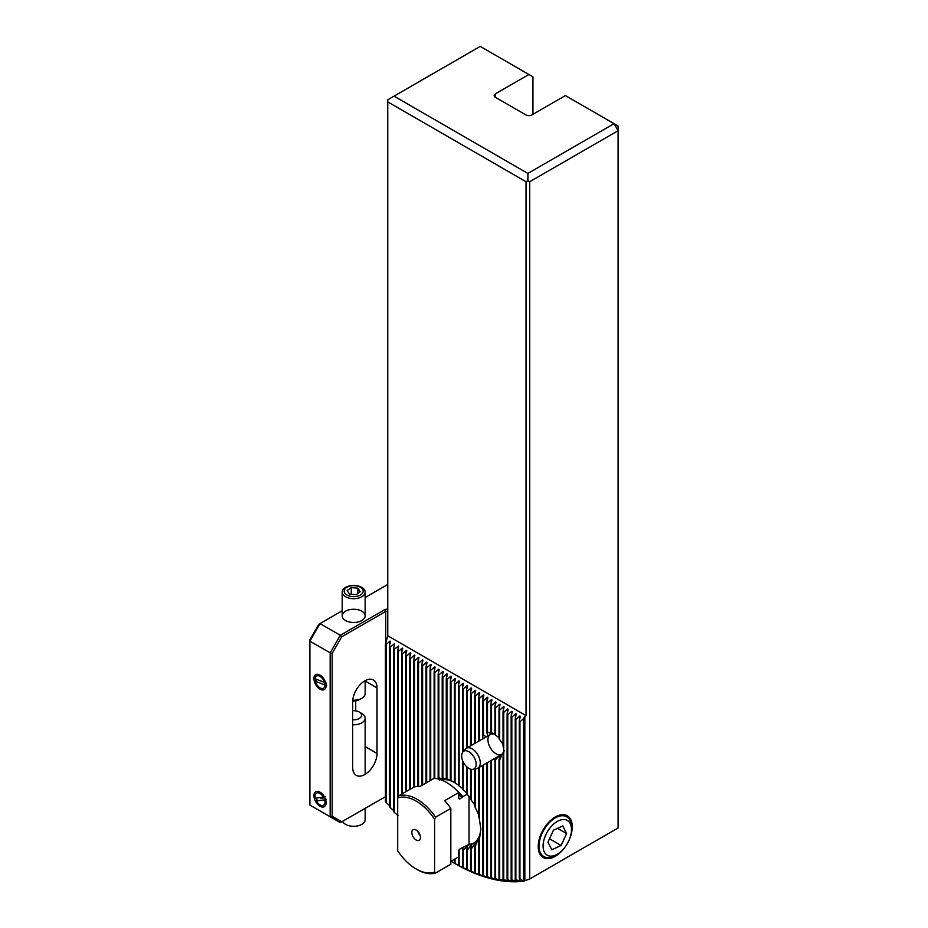 <?xml version="1.0" encoding="UTF-8"?>
<svg xmlns="http://www.w3.org/2000/svg" width="928" height="928" viewBox="0 0 928 928"><rect width="100%" height="100%" fill="white"/><g stroke="black" fill="none" stroke-linecap="round" stroke-linejoin="round"><path stroke-width="1.39" d="M614.058 123.668L565.396 95.572L531.93 114.886A4.304 2.482 180 0 1 525.851 114.886L495.436 97.324A4.304 2.482 180 0 1 494.172 95.572A4.304 2.482 180 0 1 495.436 93.821L528.89 74.495L480.217 46.4L394.04 96.152L527.881 173.432L614.058 123.668L618.118 126.011L618.118 130.697L529.702 181.737L529.702 878.99L618.118 827.938L618.118 130.697L614.058 123.668M523.45 880.765L523.45 718.701L524.83 716.312L524.83 880.742L524.018 881.206L519.947 879.199A182.456 105.34 60 0 1 519.274 879.292L519.819 881.368L515.887 879.605A182.456 105.34 60 0 1 515.214 879.651L516.27 881.542L511.838 879.79A182.456 105.34 60 0 1 511.154 879.802L512.21 881.554L507.778 879.756A182.456 105.34 60 0 1 507.106 879.732L508.15 881.368L503.73 879.535A182.456 105.34 60 0 1 503.046 879.477L504.101 880.997L499.67 879.118A182.456 105.34 60 0 1 498.997 879.025L500.041 880.452L495.61 878.514A182.456 105.34 60 0 1 494.937 878.398L495.993 879.721L491.562 877.737A182.456 105.34 60 0 1 490.877 877.586L491.933 878.828L487.502 876.786A182.456 105.34 60 0 1 486.829 876.612L487.873 877.76L483.442 875.684A182.456 105.34 60 0 1 482.769 875.475L483.824 876.542L479.393 874.408A182.456 105.34 60 0 1 478.709 874.176L479.764 875.174L475.333 872.981A182.456 105.34 60 0 1 474.66 872.726L471.285 871.392A182.456 105.34 60 0 1 470.6 871.114L467.225 869.664A182.456 105.34 60 0 1 466.552 869.362L463.165 867.773A182.456 105.34 60 0 1 462.492 867.448L459.116 865.743A182.456 105.34 60 0 1 458.432 865.383L455.056 863.562A182.456 105.34 60 0 1 454.384 863.179L450.996 861.23M455.428 863.806L454.929 863.504L455.428 863.806A186.4 107.625 60 0 0 455.486 863.829A186.4 107.625 60 0 0 524.018 881.206M397.694 816.246A182.456 105.34 60 0 1 397.602 816.153L397.602 651.178L398.657 646.039L394.226 649.229L393.542 648.834L394.597 643.696L390.166 646.886L389.493 646.491L390.038 641.062L386.106 644.542L385.433 644.148L387.753 635.761L526.048 715.616L526.048 181.737L387.753 101.894L387.753 99.783L394.04 96.152M398.147 815.7L394.226 812.29A182.456 105.34 60 0 1 393.542 811.49L393.542 648.834M394.087 811.014L390.166 807.453A182.456 105.34 60 0 1 389.493 806.629L389.493 646.491M390.038 806.107L386.106 802.407A182.456 105.34 60 0 1 385.433 801.548L385.433 644.148M520.318 881.322L519.819 880.359M516.27 881.542L515.759 880.649M512.21 881.554L511.711 880.718M508.15 881.368L507.651 880.591M504.101 880.997L503.591 880.278M500.041 880.452L499.542 879.767M495.993 879.721L495.482 879.094M491.933 878.828L491.422 878.236M523.45 718.701L519.947 721.81L519.274 721.427L519.819 715.987L515.887 719.467L515.214 719.084L515.759 713.655L511.838 717.135L511.154 716.741L511.711 711.312L507.778 714.792L507.106 714.398L507.651 708.969L503.73 712.449L503.046 712.054L503.591 706.626L499.67 710.106L498.997 709.711L499.542 704.282L495.61 707.762L494.937 707.368L495.482 701.939L491.562 705.419L490.877 705.036L491.422 699.596L487.502 703.076L486.829 702.693L487.374 697.264L483.442 700.744L482.769 700.35L483.314 694.921L479.393 698.401L478.709 698.007L479.266 692.578L475.333 696.058L474.66 695.664L475.206 690.235L471.285 693.715L470.6 693.32L471.146 687.892L467.225 691.372L466.552 690.977L467.097 685.548L463.165 689.028L462.492 688.646L463.037 683.205L459.116 686.685L458.432 686.302L458.977 680.874L455.056 684.354L454.384 683.959L454.929 678.53L450.996 682.01L450.324 681.616L450.869 676.187L446.948 679.667L446.264 679.273L446.82 673.844L442.888 677.324L442.215 676.93L442.76 671.501L438.84 674.981L438.155 674.586L438.7 669.158L434.78 672.638L434.107 672.255L434.652 666.814L430.72 670.294L430.047 669.912L430.592 664.483L426.671 667.963L425.987 667.568L426.532 662.14L422.611 665.62L421.938 665.225L422.484 659.796L418.551 663.276L417.878 662.882L418.424 657.453L414.503 660.933L413.818 660.539L414.375 655.11L410.443 658.59L409.77 658.207L410.315 652.767L406.394 656.247L405.71 655.864L406.255 650.424L402.334 653.904L401.662 653.521L402.207 648.092L398.274 651.572L397.602 651.178M459.488 681.164L458.977 683.634M463.548 683.507L463.037 685.978M467.596 685.838L467.097 688.321M471.656 688.182L471.146 690.652M475.704 690.525L475.206 692.996M479.764 692.868L479.266 695.339M483.824 695.211L483.314 697.682M487.873 697.554L487.374 700.025M491.933 699.898L491.422 702.368M495.993 702.229L495.482 704.7M500.041 704.572L499.542 707.043M504.101 706.916L503.591 709.386M508.15 709.259L507.651 711.73M512.21 711.602L511.711 714.073M516.27 713.945L515.759 716.416M520.318 716.288L519.819 718.759M524.83 716.312L526.048 715.616M390.537 641.352L390.038 643.823M394.597 643.696L394.087 646.166M398.657 646.039L398.147 648.51M402.706 648.382L402.207 650.853M406.766 650.725L406.255 653.196M410.814 653.057L410.315 655.539M414.874 655.4L414.375 657.871M418.934 657.743L418.424 660.214M422.982 660.086L422.484 662.557M427.042 662.43L426.532 664.9M431.102 664.773L430.592 667.244M435.151 667.116L434.652 669.587M439.211 669.448L438.7 671.93M443.259 671.791L442.76 674.262M447.319 674.134L446.82 676.605M451.379 676.477L450.869 678.948M455.428 678.82L454.929 681.291M467.805 845.014A35.844 20.694 -120 0 0 473.408 843.366A35.844 20.694 -120 0 0 480.808 828.02M454.384 782.443A35.844 20.694 -120 0 0 441.194 779.891M439.211 780.088L438.155 777.71A39.8 22.98 60 0 1 438.84 777.652L442.76 779.404L442.215 777.722A39.8 22.98 60 0 1 442.888 777.815L446.82 779.659L446.264 778.58A39.8 22.98 60 0 1 446.948 778.801L450.324 780.181A39.8 22.98 60 0 1 450.996 780.518L454.929 782.722M442.76 778.534L443.259 779.381M446.82 779.172L447.319 779.764M454.384 683.959L454.384 782.466A39.8 22.98 60 0 1 455.056 782.919L458.977 785.39M458.432 686.302L458.432 785.436A39.8 22.98 60 0 1 459.116 786.004L463.037 788.835M462.492 760.229L462.492 789.125A39.8 22.98 60 0 1 463.165 789.821L467.097 793.138M466.552 766.609L466.552 793.649A39.8 22.98 60 0 1 467.225 794.496L471.146 798.532M470.6 769.184L470.6 799.205A39.8 22.98 60 0 1 471.285 800.261L475.206 805.539M474.66 768.999L474.66 806.304A39.8 22.98 60 0 1 475.333 807.708L478.709 814.61M478.709 767.665L478.709 816.594A39.8 22.98 60 0 1 479.393 819.088L480.832 829.122L479.393 839.608A39.8 22.98 60 0 1 478.709 841.313L479.776 835.003M479.764 835.13L475.333 846.29A39.8 22.98 60 0 1 474.66 846.916L475.704 842.102L471.285 849.05A39.8 22.98 60 0 1 470.6 849.329L471.656 844.712L467.225 850.141A39.8 22.98 60 0 1 466.552 850.21L467.596 845.582L463.165 850.141A39.8 22.98 60 0 1 462.492 850.048L462.991 847.786M475.704 842.102L475.206 844.422M471.656 844.712L471.146 846.928M467.596 845.582L467.097 847.809M494.937 734.5A11.472 6.624 -120 0 0 490.309 734.477A11.472 6.624 -120 0 0 488.546 743.664A11.472 6.624 -120 0 0 496.039 753.78A11.472 6.624 -120 0 0 501.77 754.348A11.472 6.624 -120 0 0 504.066 750.427M482.873 738.769L482.769 736.484A15.416 8.897 60 0 1 483.442 734.848L486.11 736.902M487.873 736.577L486.829 732.146A15.416 8.897 60 0 1 487.502 732.006L491.422 733.758L490.877 732.366A15.416 8.897 60 0 1 491.562 732.61L495.482 734.732M491.422 732.981L491.933 733.723M494.937 707.368L494.937 734.558A15.416 8.897 60 0 1 495.61 735.104L499.542 738.12M498.997 709.711L498.997 738.642A15.416 8.897 60 0 1 499.67 739.558L503.046 744.291M503.046 712.054L503.046 746.17A15.416 8.897 60 0 1 503.73 748.583L503.73 755.554A15.416 8.897 60 0 1 503.046 757.202L504.101 750.485L499.67 759.904A15.416 8.897 60 0 1 498.997 760.044L500.041 755.427M499.542 755.45L495.61 759.684A15.416 8.897 60 0 1 494.937 759.44L495.216 758.13M529.702 878.99L524.83 880.742M387.753 635.761L387.753 101.894M568.748 840.872A24.093 13.908 120 0 0 570.534 819.157A24.093 13.908 120 0 0 555.257 817L555.257 817A24.093 13.908 120 0 0 538.217 846.498A24.093 13.908 120 0 0 547.729 858.655A24.093 13.908 120 0 0 565.639 846.255M532.95 114.306L532.95 76.838L528.89 74.495M529.702 181.737L527.881 180.682L526.048 181.737M527.881 180.682L527.881 173.432M454.384 859.293L454.384 863.179M455.056 858.899L455.056 863.562M450.996 682.01L450.996 780.518M450.324 681.616L450.324 780.181M455.056 684.354L455.056 782.919M422.611 665.62L422.611 784.96M421.938 665.225L421.938 785.343M418.551 663.276L418.551 786.399M417.878 662.882L417.878 786.41M414.503 660.933L414.503 786.921M413.818 660.539L413.818 787.141M410.443 658.59L410.443 789.09M409.77 658.207L409.77 789.484M406.394 656.247L406.394 791.433M405.71 655.864L405.71 791.828M402.334 653.904L402.334 793.776M401.662 653.521L401.662 794.159M398.274 651.572L398.274 796.734M394.226 649.229L394.226 812.29M390.166 646.886L390.166 807.453M386.106 644.542L386.106 802.407M446.948 679.667L446.948 778.801M446.264 679.273L446.264 778.58M442.888 677.324L442.888 777.815M442.215 676.93L442.215 777.722M438.84 674.981L438.84 777.652M438.155 674.586L438.155 777.71M434.78 672.638L434.78 778.348M434.107 672.255L434.107 778.325L420.048 786.434A43.013 24.836 -120 0 0 413.911 787.083L398.704 795.864L397.694 797.941L397.694 850.814A41.586 24.012 -120 0 0 416.138 868.979A41.586 24.012 -120 0 0 434.594 872.111L434.594 819.25A41.586 24.012 -120 0 0 397.694 797.941M430.72 670.294L430.72 780.274M430.047 669.912L430.047 780.668M426.671 667.963L426.671 782.617M425.987 667.568L425.987 783M507.778 714.792L507.778 879.756M507.106 714.398L507.106 879.732M511.838 717.135L511.838 879.79M511.154 716.741L511.154 879.802M515.887 719.467L515.887 879.605M515.214 719.084L515.214 879.651M519.947 721.81L519.947 879.199M519.274 721.427L519.274 879.292M459.116 686.685L459.116 786.004M459.116 849.7L459.116 865.743M458.432 856.95L458.432 865.383M462.492 688.646L462.492 752.504M463.165 689.028L463.165 751.634M463.165 761.842L463.165 789.821M463.165 850.141L463.165 867.773M462.492 850.048L462.492 867.448M466.552 690.977L466.552 748.188M467.225 691.372L467.225 747.806M467.225 767.224L467.225 794.496M467.225 850.141L467.225 869.664M466.552 850.21L466.552 869.362M470.6 693.32L470.6 745.857M471.285 693.715L471.285 745.462M471.285 769.347L471.285 800.261M471.285 849.05L471.285 871.392M470.6 849.329L470.6 871.114M474.66 695.664L474.66 743.514M475.333 696.058L475.333 743.119M475.333 768.86L475.333 807.708M475.333 846.29L475.333 872.981M474.66 846.916L474.66 872.726M478.709 698.007L478.709 741.17M479.393 698.401L479.393 740.776M479.393 767.27L479.393 819.088M479.393 839.608L479.393 874.408M478.709 841.313L478.709 874.176M482.769 700.35L482.769 736.484M483.442 700.744L483.442 734.848M483.442 764.927L483.442 875.684M482.769 765.322L482.769 875.475M486.829 702.693L486.829 732.146M487.502 703.076L487.502 732.006M487.502 762.584L487.502 876.786M486.829 762.978L486.829 876.612M490.877 705.036L490.877 732.366M491.562 705.419L491.562 732.61M491.562 760.241L491.562 877.737M490.877 760.635L490.877 877.586M495.61 707.762L495.61 735.104M495.61 759.684L495.61 878.514M494.937 759.44L494.937 878.398M499.67 710.106L499.67 739.558M499.67 759.904L499.67 879.118M498.997 760.044L498.997 879.025M503.73 712.449L503.73 748.583M503.73 755.554L503.73 879.535M503.046 757.202L503.046 879.477M558.737 820.688A20.08 11.588 -60 0 1 571.474 829.644A20.08 11.588 -60 0 1 557.276 854.224A20.08 11.588 -60 0 1 543.1 845.176A20.08 11.588 -60 0 1 558.737 820.688M547.961 842.102L551.789 849.77L561.104 845.501L566.602 833.576L562.774 825.908L553.459 830.177L547.961 842.102M557.276 854.224L555.257 855.396A22.945 13.247 -60 0 1 543.785 856.532A22.945 13.247 -60 0 1 540.606 837.079A22.945 13.247 -60 0 1 556.916 817.069A22.945 13.247 -60 0 1 566.718 816.802A22.945 13.247 -60 0 1 571.474 827.3L571.474 829.644M557.496 828.321L566.602 833.576M549.492 838.796L561.104 845.501M443.166 779.624L442.088 780.239M434.594 819.25L435.615 817.174L450.822 808.392A43.013 24.836 -120 0 0 444.686 800.667L458.78 792.524L458.78 798.521L459.592 799.124L462.828 796.723A35.844 20.694 -120 0 0 456.738 790.412M462.828 796.723L467.051 794.275M473.999 842.995A35.844 20.694 60 0 1 469.023 844.306L459.592 849.213L458.78 850.756L458.78 856.753L450.822 861.346M461.854 847.914A35.844 20.694 -120 0 0 462.828 847.879M458.78 798.521L459.592 799.124A35.276 20.37 -120 0 0 458.78 798.15M458.78 792.524A43.013 24.836 -120 0 0 434.142 778.302M435.615 817.174A43.013 24.836 -120 0 0 398.704 795.864M416.138 868.979L417.159 869.571A43.013 24.836 -120 0 0 435.615 873.016L434.594 872.111M450.822 808.392L450.822 864.235L435.615 873.016M416.138 840.002A6.09 3.515 -120 0 0 420.164 839.132A6.09 3.515 -120 0 0 419.189 833.274A6.09 3.515 -120 0 0 414.607 829.493A6.09 3.515 -120 0 0 411.904 833.483A6.09 3.515 -120 0 0 416.138 840.002M469.023 796.259L469.023 844.306M418.064 831.685A2.865 1.659 -120 0 0 420.001 835.026M468.918 751.715A10.243 5.916 60 0 1 475.832 761.621A10.243 5.916 60 0 1 472.967 769.347A10.243 5.916 60 0 1 463.791 763.025A10.243 5.916 60 0 1 462.91 751.924A10.243 5.916 60 0 1 468.918 751.715M462.91 751.924L465.438 749.07A11.472 6.624 60 0 1 466.424 748.27A11.472 6.624 60 0 1 472.155 748.838A11.472 6.624 60 0 1 479.648 758.942A11.472 6.624 60 0 1 477.897 768.129A11.472 6.624 60 0 1 476.702 768.581L472.967 769.347M361.792 620.542A11.472 6.624 180 0 1 345.576 620.542A11.472 6.624 180 0 1 345.576 611.181A11.472 6.624 180 0 1 361.792 611.181A11.472 6.624 180 0 1 361.792 620.542L361.792 620.542M342.212 610.775L320.021 623.593L340.298 635.297L385.132 609.418L387.753 609.07M387.753 584.489L365.156 597.528M313.942 795.69A8.607 4.965 -120 0 0 320.021 806.223A8.607 4.965 -120 0 0 326.111 802.72A8.607 4.965 -120 0 0 320.021 792.176A8.607 4.965 -120 0 0 313.942 795.69M313.942 678.612A8.607 4.965 -120 0 0 320.021 689.156A8.607 4.965 -120 0 0 326.111 685.641A8.607 4.965 -120 0 0 320.021 675.097A8.607 4.965 -120 0 0 313.942 678.612M309.882 805.063L330.159 816.768L330.159 652.86L309.882 641.155L309.882 805.063M385.433 796.734L341.736 821.79L332.189 816.28L332.189 653.347L341.736 636.805L385.723 611.413L385.723 642.721M352.675 701.916A17.203 9.93 -60 0 1 360.18 684.597A17.203 9.93 -60 0 1 373.439 679.992A17.203 9.93 -60 0 1 377.012 687.868L377.012 753.432A17.203 9.93 -60 0 1 369.495 770.739A17.203 9.93 -60 0 1 356.236 775.356A17.203 9.93 -60 0 1 352.675 767.479L352.675 701.916M355.714 700.918L355.714 710.848M309.882 639.775L318.838 624.277L320.021 623.593L309.882 641.155L309.882 639.775M387.162 609.418L387.753 611.413L385.723 611.413L385.132 609.418M341.736 821.79L340.298 822.614L330.159 816.768L332.189 816.28M332.189 653.347L330.159 652.86L340.298 635.297L341.736 636.805M315.984 679.134A7.169 4.141 -120 0 0 316.576 681.755M316.425 798.393A7.169 4.141 -120 0 0 317.62 800.98M352.675 710.744A7.888 4.559 180 0 1 359.264 712.031A7.888 4.559 180 0 1 359.113 718.562A7.888 4.559 180 0 1 352.675 719.768M359.264 712.031L361.792 713.493A11.472 6.624 180 0 1 365.156 718.179A11.472 6.624 180 0 1 361.584 722.982A11.472 6.624 180 0 1 352.675 724.78M365.156 808.265L365.156 819.691A11.472 6.624 180 0 1 361.584 824.493A11.472 6.624 180 0 1 342.571 821.315M363.068 591.971A9.489 5.475 0 0 0 350.216 586.055A9.489 5.475 0 0 0 347.768 595.44A9.489 5.475 0 0 0 363.068 591.971M357.814 588.166L351.271 587.598L347.142 590.579L349.554 594.14L356.108 594.709L360.238 591.716L357.814 588.166L357.814 593.479M352.698 701.034A7.888 4.559 0 0 0 359.264 699.735L361.792 698.274A11.472 6.624 0 0 0 365.029 694.585A11.472 6.624 0 0 0 365.156 693.599L365.156 680.665M352.756 700.199A11.472 6.624 0 0 0 361.792 698.274M365.029 593.073A11.472 6.624 0 0 0 365.156 592.087A11.472 6.624 0 0 0 353.684 585.464A11.472 6.624 0 0 0 342.212 592.087A11.472 6.624 0 0 0 352.826 598.688A11.472 6.624 0 0 0 365.029 593.073M351.271 594.291L351.271 587.598M316.483 801.154A7.018 4.048 -120 0 0 322.689 805.574A7.018 4.048 -120 0 0 324.661 799.855L316.158 800.934M326.273 799.321L324.661 799.855M325.183 796.723L315.068 798.335M323.57 797.256A7.018 4.048 -120 0 0 317.353 792.837A7.018 4.048 -120 0 0 315.381 798.556M320.578 798.382L324.846 797.709M324.742 683.078A7.018 4.048 -120 0 0 319.487 676.118A7.018 4.048 -120 0 0 315.091 678.728L326.528 683.205M314.604 677.834L315.091 678.728M314.824 680.294L315.311 681.187L326.749 685.664M315.311 681.187A7.018 4.048 -120 0 0 320.566 688.135A7.018 4.048 -120 0 0 324.962 685.525M479.266 836.604L479.266 838.228M487.374 733.746L487.374 736.171M499.542 755.636L499.542 757.642M503.591 752.596L503.591 754.232M495.436 93.821L495.436 97.324M462.318 797.407A35.426 20.451 -120 0 0 458.78 793.452M461.912 797.79A35.276 20.37 -120 0 0 458.78 794.24M377.012 687.868L365.156 681.024M377.012 753.432L365.156 746.588M477.897 768.129L501.77 754.348M466.424 748.27L490.309 734.477M365.156 718.179L365.156 774.312M365.156 615.867L365.156 592.087M342.212 615.867L342.212 592.087"/></g></svg>
